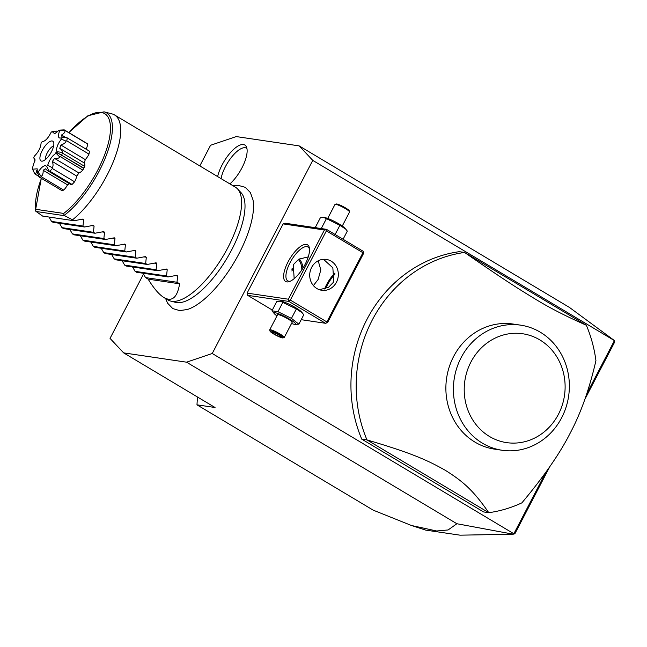<?xml version="1.0" encoding="UTF-8"?>
<svg xmlns="http://www.w3.org/2000/svg" width="647" height="647" viewBox="0 0 647 647"><rect width="100%" height="100%" fill="white"/><g stroke="black" fill="none" stroke-linecap="round" stroke-linejoin="round"><path stroke-width="0.97" d="M143.497 274.102L110.039 338.381L123.658 352.882L186.554 362.183L212.24 353.497L312.768 160.383L299.149 145.882L236.252 136.582L210.566 145.268L199.81 165.923M165.648 298.574L167.549 303.144L172.765 308.587L179.745 310.617L187.493 309.468A69.431 26.187 -59.1 0 0 239.099 253.478A69.431 26.187 -59.1 0 0 252.993 199.866L250.34 192.499L245.245 187.315L237.983 185.293L233.057 185.786M217.627 176.566A24.893 9.39 120.9 0 1 222.115 164.888A24.893 9.39 120.9 0 1 246.345 146.723A24.893 9.39 120.9 0 1 241.97 167.832A24.893 9.39 120.9 0 1 229.887 183.894M312.768 160.383L614.65 340.734L569.473 307.446L299.149 145.882M546.044 471.954L513.864 533.759L212.24 353.497M614.391 340.645L586.756 393.732M324.414 230L326.468 229.337L363.024 251.19L363.63 252.346L363.582 253.406L327.552 322.627L325.498 323.282L288.934 301.437L288.376 299.213L324.414 230L283.135 223.894L247.105 293.107L247.655 295.331L272.314 310.067M283.135 223.894L285.19 223.231L326.468 229.337M586.352 325.239C566.028 316.286 548.826 307.454 534.762 298.744C517.39 288.222 503.172 279.172 464.562 252.451L459.321 251.675A131.398 120.237 98.4 0 0 361.738 439.135L483.527 511.923L488.768 512.691A131.398 120.237 98.4 0 0 521.911 502.832C543.812 476.645 559.865 453.498 570.064 433.385C580.771 413.344 589.393 389.09 595.936 360.638A131.398 120.237 -81.6 0 0 586.352 325.239L464.562 252.451A131.398 120.237 98.4 0 0 372.203 320.144A131.398 120.237 98.4 0 0 366.978 439.911L361.738 439.135M123.658 352.882L215.055 407.505L196.971 404.828L373.198 510.151L411.452 525.493L436.66 530.985L448.096 529.958L456.879 523.738L513.289 534.212L513.864 533.759M456.879 523.738L186.554 362.183M197.456 396.991L196.971 404.828M513.289 534.212L460.074 535.174L425.734 530.119L411.452 525.493M514.001 534.082L515.052 533.411L549.861 466.552M614.65 340.734L614.504 342.36L584.807 399.409M288.376 299.213L247.105 293.107M305.085 264.413A21.351 8.055 120.9 0 1 289.379 281.574A21.351 8.055 120.9 0 1 288.052 261.889A21.351 8.055 120.9 0 1 301.065 246.086A21.351 8.055 120.9 0 1 309.387 248.092A21.351 8.055 120.9 0 1 305.085 264.413M335.073 273.98A21.351 8.055 -59.1 0 0 327.22 285.303A21.351 8.055 -59.1 0 0 325.627 288.643M325.498 323.282L301.211 319.691M288.934 301.437L247.655 295.331M276.973 315.89A12.212 1.739 27.5 0 1 274.441 313.819L271.926 310.803L276.843 301.365L281.024 301.187A12.212 1.739 27.5 0 1 295.728 307.729A12.212 1.739 27.5 0 1 301.267 311.725L303.783 314.741L298.874 324.179L294.692 324.365A12.212 1.739 27.5 0 1 291.538 323.476M325.764 229.717L326.371 230.874L290.341 300.087L288.983 300.37M290.341 300.087L326.897 321.939L362.935 252.726L363.63 252.346M362.935 252.726L326.371 230.874M311.619 267.437A15.601 14.274 -81.6 0 1 326.306 259.415A15.601 14.274 -81.6 0 1 336.432 282.262A15.601 14.274 -81.6 0 1 321.745 290.285A15.601 14.274 -81.6 0 1 311.619 267.437M326.897 321.939L326.848 323.007M319.4 289.71L328.555 287.292L333.812 281.874L332.841 267.801L323.476 259.301M290.357 281.178A19.709 7.432 120.9 0 1 287.761 280.847A19.709 7.432 120.9 0 1 290.01 262.771A19.709 7.432 120.9 0 1 307.98 247.017A19.709 7.432 120.9 0 1 309.501 249.144M294.167 278.663L293.277 264.72L298.744 259.18L308.255 256.883M318.195 260.79L320.831 269.936L318.081 279.544L313.407 285.578M334.911 273.05A19.709 7.432 -59.1 0 0 326.573 284.623A19.709 7.432 -59.1 0 0 324.568 288.983M302.925 268.198A15.601 14.274 98.4 0 0 299.27 258.889M301.793 269.936A14.719 13.466 98.4 0 0 298.324 259.431M291.862 270.98L292.662 269.459L292.056 268.319M292.662 269.459L291.918 269.346M280.102 301.073L296.366 308.951L302.27 312.841M271.926 310.803L277.975 311.7L291.449 318.389L296.366 308.951M277.975 311.7L282.893 302.262M274.441 313.819A12.212 1.739 27.5 0 1 277.87 313.496A12.212 1.739 27.5 0 1 289.727 319.262A12.212 1.739 27.5 0 1 294.692 324.365M284.251 337.475L292.137 322.335A8.209 1.173 -152.5 0 0 288.125 319.028A8.209 1.173 -152.5 0 0 277.571 314.749L269.686 329.889A8.209 1.173 27.5 0 1 280.248 334.167A8.209 1.173 -152.5 0 1 284.251 337.475A8.209 1.173 -152.5 0 1 284.098 337.58L283.014 337.912A7.392 1.051 -152.5 0 0 279.544 334.839A7.392 1.051 27.5 0 0 272.945 331.563A7.392 1.051 27.5 0 0 270.042 331.159A7.392 1.051 27.5 0 0 273.649 333.965A7.392 1.051 -152.5 0 0 283.014 337.912M291.449 318.389L298.874 324.179M270.042 331.159L269.686 330.075A8.209 1.173 27.5 0 1 269.686 329.889M272.266 332.72L276.9 335.486L281.227 337.168L280.927 336.084L276.293 333.318L271.966 331.636L272.266 332.72L273.374 332.259L280.483 335.833M276.9 335.486L277.506 334.054M280.927 336.084L276.301 333.334L276.73 332.76M281.227 337.168L280.838 335.971M315.906 227.776L315.461 227.17L316.609 227.881M319.844 228.359L321.519 228.059L322.4 228.739M315.461 227.17L320.378 217.732L323.637 217.432L326.428 218.621L339.901 225.318L345.805 229.2L347.318 231.108L343.08 239.261M335.114 234.505L339.901 225.318M321.519 228.059L326.428 218.621M323.637 217.432L324.559 217.546A12.212 1.739 27.5 0 1 339.271 224.088A12.212 1.739 27.5 0 1 344.802 228.092L345.805 229.2M327.705 218.435L334.992 204.436A8.209 1.173 -152.5 0 1 335.146 204.331A8.209 1.173 -152.5 0 1 345.555 208.714A8.209 1.173 27.5 0 1 349.566 211.836A8.209 1.173 27.5 0 1 349.558 212.022L342.279 226.021M349.566 211.836L349.21 210.752A7.392 1.051 27.5 0 0 345.603 207.946A7.392 1.051 -152.5 0 0 336.238 203.999L335.146 204.331M488.768 512.691L366.978 439.911C412.503 453.345 427.772 460.381 445.419 470.369C461.877 480.761 472.682 489.31 488.768 512.691M502.137 450.263L494.599 449.147A63.236 57.866 -81.6 0 1 453.587 356.554A63.236 57.866 -81.6 0 1 513.103 324.042L520.641 325.158A63.236 57.866 -81.6 0 1 560.973 419.03A63.236 57.866 98.4 0 1 502.137 450.263A63.236 57.866 98.4 0 1 461.117 357.662A63.236 57.866 -81.6 0 1 520.641 325.158M470.919 362.053A55.019 50.353 98.4 0 0 489.52 436.499A55.019 50.353 98.4 0 0 558.41 414.331A55.019 50.353 98.4 0 0 539.808 339.885A55.019 50.353 98.4 0 0 470.919 362.053M237.562 188.94L241.072 192.709A64.247 24.23 120.9 0 1 243.693 217.837C241.63 227.679 237.627 238.363 231.675 249.888C222.018 268.012 211.1 282.302 198.912 292.759A64.247 24.23 120.9 0 1 175.539 302.351L170.557 301.049A65.695 24.78 -59.1 0 0 227.946 247.486A65.695 24.78 -59.1 0 0 237.562 188.94A65.695 24.78 -59.1 0 0 235.443 187.218L114.535 114.956A65.695 24.78 -59.1 0 0 112.012 113.904L104.046 111.826A63.382 23.907 120.9 0 1 106.157 155.749A63.382 23.907 120.9 0 1 64.134 215.435L72.537 219.818A65.695 24.78 -59.1 0 0 107.038 175.224A65.695 24.78 -59.1 0 0 114.535 114.956M143.003 273.22L145.551 277.595L148.155 279.156C153.849 288.473 159.138 294.62 164.023 297.604L168.034 300.006A65.695 24.78 -59.1 0 0 170.557 301.049M72.537 219.818L74.098 220.748L42.645 216.098L35.803 211.245L35.755 209.304A61.797 23.308 120.9 0 1 41.416 178.37M64.134 215.435L63.697 213.429A61.797 23.308 120.9 0 0 110.386 131.001A61.797 23.308 120.9 0 0 68.922 132.659M61.683 154.851A27.101 10.223 -59.1 0 0 62.533 153.153L84.733 166.416A27.101 10.223 120.9 0 1 83.884 168.123L56.629 152.344A24.254 9.147 -59.1 0 0 56.952 151.713C55.941 148.648 57.397 144.443 61.328 139.105A24.254 9.147 -59.1 0 0 61.489 137.843C58.141 138.814 57.559 136.371 59.75 130.532L65.493 130.759A27.101 10.223 -59.1 0 0 64.7 130.136L86.9 143.399A27.101 10.223 120.9 0 1 87.685 144.022A9.956 3.753 -59.1 0 1 86.116 149.166M61.328 139.105L66.01 141.127L66.795 140.86A27.101 10.223 -59.1 0 0 67.191 137.884L89.383 151.147A9.956 3.753 -59.1 0 0 89.181 151.002L66.495 137.447L60.923 137.892M89.383 151.147A27.101 10.223 120.9 0 1 88.995 154.123A9.956 3.753 -59.1 0 1 85.299 159.623A22.176 8.362 -59.1 0 1 84.159 162.89A9.956 3.753 -59.1 0 1 84.733 166.416M83.042 167.994L83.884 168.123M59.75 130.532A24.254 9.147 -59.1 0 0 59.192 130.16L54.671 133.743L52.148 131.567A24.254 9.147 -59.1 0 0 51.137 132.255C48.169 138.248 45.153 141.402 42.087 141.725A24.254 9.147 -59.1 0 0 41.084 143.149C40.672 147.791 38.391 152.15 34.267 156.242A24.254 9.147 -59.1 0 0 33.749 157.739L35.011 159.688L32.35 168.341A24.254 9.147 -59.1 0 0 32.56 169.207L37.194 168.835L37.235 172.345A24.254 9.147 -59.1 0 0 38.068 172.183C41.837 166.578 44.692 164.645 46.633 166.392A24.254 9.147 -59.1 0 0 47.7 165.268C49.504 159.615 52.318 155.612 56.143 153.266L59.734 156.946L60.624 156.833A27.101 10.223 -59.1 0 0 61.538 155.143L83.73 168.406A27.101 10.223 120.9 0 1 82.816 170.096A9.956 3.753 -59.1 0 1 78.918 172.967A22.176 8.362 -59.1 0 1 76.726 176.081A9.956 3.753 -59.1 0 1 74.583 181.807A27.101 10.223 120.9 0 1 72.043 184.46A9.956 3.753 -59.1 0 1 70.507 184.355L47.498 170.606L45.379 168.786L43.163 170.282L67.547 184.864A22.176 8.362 -59.1 0 0 69.358 183.667M37.235 172.345L39.524 177.238A27.101 10.223 -59.1 0 0 41.497 176.841L63.697 190.105A9.956 3.753 -59.1 0 0 67.547 184.864M63.697 190.105A27.101 10.223 120.9 0 1 61.716 190.501L39.524 177.238M52.148 131.567L57.017 131.074L57.769 131.527M57.308 131.244L57.446 131.818M64.7 130.136A27.101 10.223 -59.1 0 0 64.174 129.877L59.192 130.16M65.493 130.759L87.685 144.022M64.943 130.912C65.177 132.158 64.045 133.517 61.53 134.997L65.015 137.083M61.53 134.997L61.983 136.889L67.191 137.884M66.795 140.86L88.995 154.123M66.01 141.127C65.654 142.712 63.956 144.014 60.907 145.049L85.299 159.623M60.907 145.049L59.775 148.317L84.159 162.89M62.533 153.153L62.104 152.401L56.952 151.713M59.775 148.317C61.861 150.039 62.646 151.398 62.104 152.401M56.629 152.344L55.804 152.223L56.532 152.66M61.538 155.143L55.804 152.223M60.624 156.833L82.816 170.096M59.734 156.946C59.095 158.216 57.357 158.693 54.526 158.394L78.918 172.967M54.526 158.394L52.342 161.499L76.726 176.081M46.633 166.392L49.051 170.97L49.851 171.196A27.101 10.223 -59.1 0 0 52.391 168.535L74.583 181.807M52.391 168.535L52.189 167.678L47.7 165.268M52.342 161.499C53.329 164.427 53.272 166.489 52.189 167.678M49.851 171.196L72.043 184.46M49.051 170.97L47.498 170.606M41.497 176.841L38.068 172.183M43.163 170.282C43.252 173.453 42.662 175.402 41.392 176.146M37.736 171.366L36.531 170.549C36.361 172.878 35.779 173.97 34.768 173.825L32.56 169.207M34.768 173.825L38.909 176.534M56.143 153.266A24.254 9.147 -59.1 0 0 56.483 152.635M51.469 151.738A11.5 4.335 -59.1 0 0 53.491 141.992A11.5 4.335 -59.1 0 0 42.298 150.379A11.5 4.335 -59.1 0 0 42.023 161.176A11.5 4.335 -59.1 0 0 51.469 151.738M35.108 160.941L33.749 157.739M53.644 145.85A8.702 3.284 -59.1 0 0 47.255 152.846A8.702 3.284 -59.1 0 0 45.5 159.485M48.986 217.036L51.534 221.411L53.094 222.342L84.547 226.992L93.451 225.35M59.435 223.28L61.983 227.655L63.543 228.585L94.988 233.235L103.9 231.586M69.876 229.523L72.424 233.899L73.984 234.829L105.437 239.479L114.341 237.829M80.325 235.767L82.873 240.142L84.433 241.072L115.878 245.723L124.79 244.073M90.774 242.01L93.322 246.378L94.874 247.316L126.327 251.966L135.239 250.316M101.215 248.254L103.763 252.621L105.324 253.559L136.776 258.21L145.68 256.56M111.664 254.497L114.212 258.865L115.773 259.803L147.217 264.453L156.129 262.803M122.105 260.733L124.653 265.108L126.214 266.046L157.666 270.697L166.57 269.047M132.554 266.976L135.102 271.352L136.663 272.282L168.107 276.932L177.019 275.29M164.023 297.604C172.118 302.076 177.31 297.483 179.607 283.807L176.995 282.246L177.65 275.97L176.542 275.307M168.107 276.932L166.546 276.002L167.209 269.726L166.101 269.063M157.666 270.697L156.105 269.759L156.76 263.483L155.652 262.819M147.217 264.453L145.656 263.515L146.319 257.239L145.211 256.576M136.776 258.21L135.215 257.271L135.87 250.996L134.762 250.332M126.327 251.966L124.766 251.036L125.421 244.752L124.313 244.097M115.878 245.723L114.317 244.792L114.98 238.508L113.872 237.853M105.437 239.479L103.876 238.549L104.531 232.273L103.423 231.61M94.988 233.235L93.427 232.305L94.09 226.029L92.982 225.366M84.547 226.992L82.986 226.062L83.641 219.786L83.01 219.107M74.098 220.748L82.533 219.123M82.986 226.062L51.534 221.411M93.427 232.305L61.983 227.655M103.876 238.549L72.424 233.899M114.317 244.792L82.873 240.142M124.766 251.036L93.322 246.378M135.215 257.271L103.763 252.621M145.656 263.515L114.212 258.865M156.105 269.759L124.653 265.108M166.546 276.002L135.102 271.352M176.995 282.246L145.551 277.595M148.155 279.156L179.607 283.807M246.936 148.543A22.993 8.67 -59.1 0 0 225.48 166.562A22.993 8.67 -59.1 0 0 221.072 178.621M35.755 209.304L63.697 213.429M36.07 211.488L64.498 215.694M81.11 219.406L83.641 219.786M91.559 225.649L94.09 226.029M102 231.893L104.531 232.273M112.449 238.136L114.98 238.508M122.89 244.38L125.421 244.752M133.339 250.624L135.87 250.996M143.78 256.867L146.319 257.239M154.229 263.111L156.76 263.483M164.678 269.354L167.209 269.726M175.119 275.598L177.65 275.97M276.309 333.334L272.112 331.709M280.782 336.594L280.515 335.639M104.046 111.826L87.879 115.773L68.792 132.578M41.295 178.297L35.456 210.485M57.777 131.519L57.195 131.179"/></g></svg>
